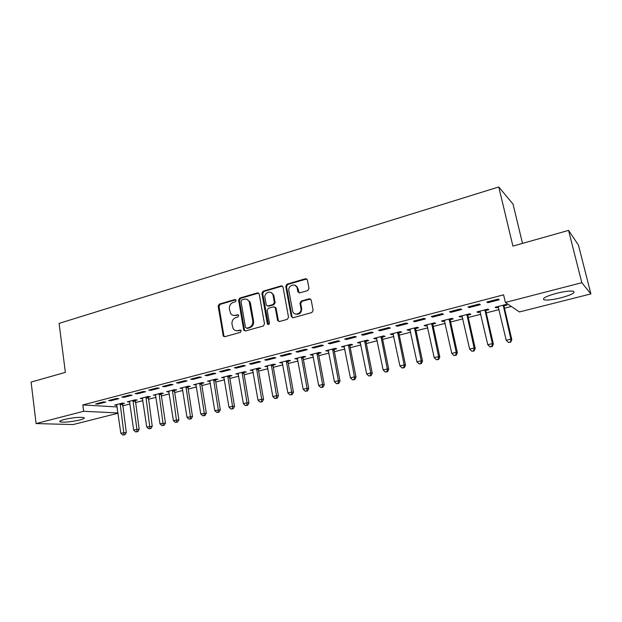 <?xml version="1.0" encoding="UTF-8"?>
<svg xmlns="http://www.w3.org/2000/svg" width="622" height="622" viewBox="0 0 622 622"><rect width="100%" height="100%" fill="white"/><g stroke="black" fill="none" stroke-linecap="round" stroke-linejoin="round"><path stroke-width="0.93" d="M236.111 300.364L234.883 299.524L219.333 304.111L218.151 306.156L223.306 336.168L224.76 336.704L240.473 332.342L241.173 330.484L240.084 330.033L238.032 330.601C236.002 331.06 234.377 330.414 233.157 328.657L231.983 324.194C231.734 320.936 233.009 318.736 235.824 317.601L237.861 317.018L238.708 315.572L237.472 314.724L235.435 315.307C233.367 315.782 231.726 315.121 230.521 313.317L229.417 308.986C229.168 305.752 230.443 303.552 233.242 302.401L235.272 301.81L236.111 300.364M235.792 299.75L220.172 304.345L218.991 306.389L223.866 335.655L224.565 336.743M240.939 330.212L238.032 330.601M238.358 314.926L235.435 315.307M561.005 297.798C553.292 299.664 547.741 300.364 544.351 299.89C541.552 298.599 545.556 296.422 556.379 293.351C564.17 291.446 569.783 290.731 573.212 291.197C575.941 292.558 571.875 294.758 561.005 297.798M79.632 420.013C71.133 421.895 64.672 422.525 60.272 421.918C58.942 421.382 60.28 420.573 64.291 419.492C72.875 417.595 79.359 416.95 83.745 417.556C85.082 418.116 83.713 418.933 79.632 420.013M299.205 292.939L297.969 288.616L297.23 288.336L297.884 291.819L299.734 292.876L307.719 290.575L308.994 288.429L307.369 279.838L305.488 278.71L286.991 284.161L285.747 286.283L291.267 316.474L293.149 317.733L311.855 312.539L313.13 310.394L311.155 299.928L309.266 298.77L301.25 301.056L299.991 303.186L300.939 308.302C302.16 313.659 294.159 316.544 292.674 311.311L288.865 290.777C287.636 285.381 295.815 282.512 297.129 287.908L297.036 286.594M297.23 288.336L297.129 287.908L297.868 288.18L295.053 285.327M505.375 302.44L581.819 282.707L590.9 293.911L519.409 311.949L505.375 302.44L503.595 294.828L82.819 404.945L83.651 411.29L117.993 412.954M118.032 413.226L73.108 424.562L36.084 423.566L31.1 382.063L65.372 372.391L59.082 323.393L498.766 186.965L512.909 246.102L568.562 230.397L581.819 282.707M36.084 423.566L83.651 411.29M259.242 294.074L257.446 292.876L239.797 298.078L238.591 300.146L243.661 329.73L245.441 330.966L263.277 326.021L264.513 323.922L259.242 294.074M263.114 291.205L281.183 285.879L283.033 287.084L288.53 317.236L287.278 319.358L279.418 321.543L277.567 320.291L275.274 307.727L273.532 306.833L268.401 308.302L267.165 310.401L269.419 323.082C269.132 324.637 268.447 324.933 267.367 323.984L261.893 293.296L263.114 291.205L263.899 291.461L281.937 286.151L281.183 285.879M522.511 243.396L513.018 204.086L498.766 186.965M468.001 306.941L469.151 307.579L480.355 304.671L479.243 304.01L468.001 306.941M485.93 310.479L488.869 309.725L487.835 309.118L476.957 311.91L478.038 312.508L480.308 311.925M431.31 316.497L432.617 317.08L443.455 314.265L442.188 313.659L431.31 316.497M450.328 319.622L453.166 318.892L451.992 318.332L441.464 321.038L442.677 321.582L444.699 321.069M395.817 325.734L397.271 326.27L407.752 323.549L406.337 322.997L395.817 325.734M415.846 328.478L418.59 327.771L417.284 327.258L407.083 329.878L408.429 330.375L410.209 329.924M414.47 328.828L415.379 328.595M361.46 334.683L363.046 335.172L373.2 332.529L371.653 332.031L361.46 334.683M382.421 337.054L385.088 336.37L383.65 335.903L373.76 338.446L375.237 338.904L376.792 338.5M380.921 337.443L381.916 337.186M328.191 343.352L329.901 343.787L339.736 341.229L338.057 340.778L328.191 343.352M350.015 345.373L352.604 344.712L351.041 344.293L341.455 346.757L344.394 346.819M295.955 351.741L297.775 352.138L307.307 349.665L305.519 349.253L295.955 351.741M318.588 353.444L321.092 352.806L319.42 352.425L310.121 354.812L312.967 354.89M264.7 359.881L266.636 360.239L275.88 357.837L273.975 357.471L264.7 359.881M288.079 361.281L290.521 360.651L288.74 360.309L279.713 362.634L281.517 362.968L281.385 362.206M234.393 367.781L236.43 368.092L245.395 365.759L243.389 365.433L234.393 367.781M258.464 368.885L260.828 368.278L258.954 367.967L250.192 370.222L252.866 370.323M204.988 375.439L207.11 375.711L215.818 373.449L213.711 373.161L204.988 375.439M229.697 376.271L231.998 375.68L230.031 375.408L221.518 377.601L224.114 377.702M176.438 382.872L178.654 383.113L187.098 380.921L184.913 380.664L176.438 382.872M201.746 383.447L203.977 382.872L201.932 382.639L193.652 384.761L196.179 384.878M148.712 390.095L151.006 390.305L159.216 388.167L156.946 387.949L148.712 390.095M174.572 390.422L176.749 389.87L174.619 389.66L166.572 391.728L169.021 391.852M121.772 397.108L124.143 397.287L132.121 395.211L129.773 395.024L121.772 397.108M148.153 397.209L150.26 396.665L148.059 396.486L140.23 398.5L142.609 398.632M95.594 403.927L98.035 404.075L105.787 402.061L103.369 401.898L95.594 403.927M122.441 403.81L124.493 403.281L122.223 403.134L114.611 405.093L116.92 405.225M82.819 404.945L117.161 406.951M122.557 405.863L129.967 403.966M135.332 402.597L142.905 400.661M148.277 399.285L156.029 397.31M161.401 395.934L169.332 393.905M174.712 392.529L182.821 390.453M188.209 389.077L196.505 386.962M201.901 385.578L210.384 383.409M215.78 382.032L224.464 379.809M229.868 378.433L238.747 376.162M244.151 374.778L253.24 372.454M258.643 371.07L267.942 368.698M273.353 367.314L282.862 364.881M288.274 363.497L298.008 361.009M303.419 359.625L313.379 357.082M318.798 355.698L328.984 353.094M334.403 351.71L344.829 349.043M350.24 347.659L360.915 344.93M366.327 343.546L377.251 340.755M382.662 339.371L393.843 336.51M399.254 335.126L410.691 332.202M416.102 330.818L427.812 327.825M433.223 326.441L445.204 323.378M450.608 322.002L462.885 318.861M468.28 317.484L480.845 314.265M486.233 312.889L499.101 309.6M504.481 308.224L511.331 306.475M135.207 400.529L137.291 399.993L135.052 399.837L127.331 401.82L129.679 401.952M108.586 400.545L110.996 400.708L118.864 398.663L116.477 398.484L108.586 400.545M161.269 393.843L163.415 393.291L161.246 393.096L153.307 395.141L155.718 395.265M135.145 393.625L137.478 393.819L145.571 391.712L143.262 391.51L135.145 393.625M182.215 387.708L186.981 417.276L192.501 416.553L188.015 387.817L188.202 386.176L180.015 388.268L182.503 388.385M188.069 386.962L190.27 386.394L188.178 386.169M162.474 386.511L164.729 386.736L173.056 384.567L170.825 384.334L162.474 386.511M215.624 379.887L217.887 379.303L215.881 379.047L207.484 381.208L210.042 381.317M190.604 379.179L192.773 379.443L201.349 377.212L199.203 376.94L190.604 379.179M243.98 372.601L246.312 372.003L244.392 371.715L235.754 373.939L238.389 374.04M219.582 371.637L221.657 371.933L230.498 369.631L228.437 369.328L219.582 371.637M273.167 365.106L275.562 364.492L273.742 364.173L264.848 366.459L267.561 366.545M249.43 363.862L251.42 364.197L260.517 361.825L258.565 361.483L249.43 363.862M303.217 357.393L305.69 356.756L303.971 356.398L294.805 358.754L297.604 358.832M280.203 355.846L282.085 356.219L291.469 353.778L289.627 353.389L280.203 355.846M334.185 349.44L336.727 348.786L335.11 348.39L325.671 350.816L328.564 350.886M311.949 347.581L313.713 347.993L323.393 345.482L321.66 345.047L311.949 347.581M366.094 341.253L368.722 340.576L367.221 340.133L357.487 342.636L359.018 343.064L360.465 342.691M364.531 341.649L365.573 341.385M344.689 339.052L346.345 339.511L356.336 336.914L354.719 336.44L344.689 339.052M399.005 332.801L401.711 332.101L400.335 331.619L390.289 334.201L391.704 334.675L393.368 334.247M397.559 333.167L398.515 332.925M378.503 330.243L380.019 330.756L390.336 328.074L388.851 327.553L378.503 330.243M432.951 324.085L435.742 323.362L434.498 322.834L424.134 325.493L425.417 326.014L427.322 325.531M413.412 321.154L414.796 321.714L425.456 318.946L424.118 318.363L413.412 321.154M467.985 315.09L470.87 314.343L469.773 313.76L459.067 316.512L460.218 317.08L462.356 316.536M449.496 311.754L450.732 312.368L461.749 309.507L460.56 308.877L449.496 311.754M504.17 305.799L507.155 305.029L506.199 304.391L495.143 307.237L496.146 307.859L498.549 307.237M486.808 302.035L487.889 302.712L499.279 299.75L498.253 299.058L486.808 302.035M568.562 230.397L578.468 245.115L590.9 293.911M98.035 404.075L97.934 403.32M129.594 401.975L133.683 430.136L136.933 429.351L132.96 400.374M110.996 400.708L110.895 399.938M142.461 398.671L142.36 398.01M124.143 397.287L124.035 396.517M155.5 395.32L155.391 394.605M137.478 393.819L137.369 393.05M168.725 391.922L168.616 391.207M151.006 390.305L150.889 389.527M182.129 388.486L182.021 387.755M164.729 386.736L164.612 385.951M195.728 384.995L195.611 384.264M178.654 383.113L178.53 382.328M209.521 381.449L209.404 380.711M192.773 379.443L192.649 378.65M223.508 377.857L223.384 377.119M207.11 375.711L206.986 374.918M237.697 374.219L237.573 373.472M221.657 371.933L221.525 371.124M252.097 370.518L251.964 369.771M236.43 368.092L236.29 367.283M266.698 366.77L266.566 366.016M251.42 364.197L251.28 363.38M266.636 360.239L266.488 359.415M296.562 359.104L296.422 358.334M282.085 356.219L281.937 355.395M311.824 355.185L311.684 354.416M297.775 352.138L297.627 351.306M327.32 351.205L327.172 350.427M313.713 347.993L313.558 347.162M343.049 347.169L342.901 346.384M329.901 343.787L329.738 342.947M359.018 343.064L358.863 342.279M346.345 339.511L346.174 338.663M375.237 338.904L375.082 338.111M363.046 335.172L362.875 334.317M391.704 334.675L391.541 333.874M380.019 330.756L379.848 329.893M408.429 330.375L408.265 329.574M397.271 326.27L397.093 325.407M425.417 326.014L425.246 325.213M414.796 321.714L414.617 320.843M442.677 321.582L442.506 320.773M432.617 317.08L432.43 316.201M460.218 317.08L460.031 316.264M450.732 312.368L450.538 311.482M478.038 312.508L477.851 311.684M469.151 307.579L468.957 306.685M496.146 307.859L495.952 307.027M487.889 302.712L487.679 301.81M233.569 315.432L236.259 315.525M236.306 330.733L238.856 330.795M258.643 293.071L240.613 298.327L239.408 300.387L244.477 329.924L245.185 331.013M241.826 299.882L240.978 301.336L245.449 327.32L246.693 328.191L248.87 327.584C251.731 326.449 253.03 324.225 252.765 320.929L249.181 301.608C247.984 299.516 246.25 298.731 243.98 299.252L241.826 299.882M246.639 328.206L247.502 328.385L246.693 328.191M246.88 299.392L249.99 301.849L250.472 303.342L253.566 321.139C253.83 324.435 252.532 326.651 249.679 327.778L247.502 328.385M282.435 286.089L281.937 286.151M274.714 307.019L276.044 307.96L278.337 320.501L279.045 321.59M263.899 291.461L262.678 293.553L268.447 324.575M273.105 295.45L272.864 294.595C271.208 289.72 263.806 292.768 264.933 297.837L266.278 305.138L267.989 305.97L273.12 304.5L274.356 302.393L273.105 295.45L273.874 295.714L273.633 294.851L270.881 292.402M267.592 306.032L267.989 305.97M273.874 295.714L275.126 302.642L273.89 304.741L268.766 306.211M297.969 288.616L297.868 288.18M295.707 314.087C299.586 314.701 301.569 312.85 301.67 308.543L300.939 308.302M310.518 298.972L301.981 301.305L300.721 303.435L301.67 308.543M306.809 278.944L287.737 284.441L286.493 286.563L292.013 316.699L292.729 317.788M116.656 404.564L120.816 433.239L126.297 432.5L122.557 403.157M124.027 434.716L122.744 435.027L124.936 434.731L124.027 434.716L120.163 403.662M122.744 435.027L120.816 433.239M126.297 432.5L124.936 434.731M136.918 431.621L135.627 431.932L137.82 431.637L136.918 431.621L136.933 429.351L139.172 429.398L135.332 399.853M135.627 431.932L133.683 430.136M139.172 429.398L137.82 431.637M142.337 397.963L146.73 426.987L152.234 426.257L148.277 396.509M149.995 428.48L148.681 428.799L150.882 428.504L149.995 428.48L145.937 397.03M148.681 428.799L146.73 426.987M152.234 426.257L150.882 428.504M555.329 293.623L560.826 292.324M155.446 394.589L159.963 423.8L165.468 423.069L161.215 394.69L161.401 393.112M163.252 425.3L161.922 425.619L164.122 425.331L163.252 425.3L159.1 393.648M161.922 425.619L159.963 423.8M165.468 423.069L164.122 425.331M168.733 391.176L173.375 420.558L178.887 419.834L174.525 391.277L174.712 389.667M176.695 422.074L175.342 422.4L177.55 422.105L176.695 422.074L172.442 390.219M175.342 422.4L173.375 420.558M178.887 419.834L177.55 422.105M190.332 418.8L188.956 419.135L191.172 418.839L190.332 418.8L190.41 416.452L185.97 386.744M188.956 419.135L186.981 417.276M192.501 416.553L191.172 418.839M195.883 384.194L200.774 413.949L206.31 413.226L201.699 384.31L201.886 382.647M204.164 415.48L202.772 415.815L204.98 415.527L204.164 415.48L204.257 413.109L199.693 383.214M202.772 415.815L200.774 413.949M206.31 413.226L204.98 415.527M209.746 380.625L214.769 410.574L220.312 409.851L215.577 380.757L215.764 379.078M218.19 412.114L216.775 412.456L218.991 412.161L218.19 412.114L218.306 409.727L213.61 379.63M216.775 412.456L214.769 410.574M220.312 409.851L218.991 412.161M223.811 377.01L228.974 407.153L232.55 406.283L234.517 406.43L229.65 377.15L229.845 375.455M232.418 408.701L230.987 409.043L233.211 408.755L232.418 408.701L232.55 406.283L227.73 375.999M230.987 409.043L228.974 407.153M234.517 406.43L233.211 408.755M238.07 373.34L243.381 403.678L247.012 402.799L248.932 402.955L243.933 373.488L244.119 371.785M246.856 405.233L245.402 405.583L247.626 405.295L246.856 405.233L247.012 402.799L242.051 372.321M245.402 405.583L243.381 403.678M248.932 402.955L247.626 405.295M252.548 369.616L257.998 400.148L261.683 399.262L263.557 399.433L258.418 369.771L258.612 368.061M261.512 401.719L260.035 402.069L262.259 401.789L261.512 401.719L261.683 399.262L256.583 368.582M260.035 402.069L257.998 400.148M263.557 399.433L262.259 401.789M267.235 365.845L272.833 396.572L276.572 395.67L278.399 395.856L273.12 366.008L273.307 364.282M276.378 398.15L274.885 398.508L277.109 398.22L276.378 398.15L276.572 395.67L271.332 364.787M274.885 398.508L272.833 396.572M278.399 395.856L277.109 398.22M282.139 362.012L287.885 392.941L291.687 392.023L293.46 392.233L288.04 362.183L288.227 360.441M291.469 394.527L289.945 394.892L292.177 394.605L291.469 394.527L291.687 392.023L286.299 360.939M289.945 394.892L287.885 392.941M293.46 392.233L292.177 394.605M297.269 358.117L303.171 389.255L307.027 388.322L308.745 388.548L303.178 358.303L303.365 356.554M306.786 390.849L305.239 391.222L307.478 390.935L306.786 390.849L307.027 388.322L301.491 357.036M305.239 391.222L303.171 389.255M308.745 388.548L307.478 390.935M312.625 354.175L318.682 385.508L322.593 384.567L324.264 384.808L318.542 354.361L318.728 352.604M322.336 387.117L320.765 387.498L323.005 387.211L322.336 387.117L322.593 384.567L316.909 353.071M320.765 387.498L318.682 385.508M324.264 384.808L323.005 387.211M328.206 350.163L334.426 381.714L338.407 380.75L340.016 381.014L334.146 350.365L334.325 348.592M338.119 383.331L336.533 383.712L338.765 383.432L338.119 383.331L338.407 380.75L332.56 349.043M336.533 383.712L334.426 381.714M340.016 381.014L338.765 383.432M344.036 346.096L350.419 377.857L354.454 376.878L356.009 377.165L349.976 346.306L350.163 344.518M354.151 379.482L352.534 379.871L354.773 379.591L354.151 379.482L354.454 376.878L348.452 344.961M352.534 379.871L350.419 377.857M356.009 377.165L354.773 379.591M360.099 341.96L366.661 373.939L370.759 372.951L372.251 373.247L366.055 342.186L366.241 340.382M370.424 375.579L368.784 375.968L371.023 375.696L370.424 375.579L370.759 372.951L364.585 340.809M368.784 375.968L366.661 373.939M372.251 373.247L371.023 375.696M376.419 337.769L383.152 369.958L387.319 368.955L388.75 369.274L382.382 338.003L382.569 336.183M386.954 371.606L385.29 372.01L387.529 371.731L386.954 371.606L387.319 368.955L380.967 336.595M385.29 372.01L383.152 369.958M388.75 369.274L387.529 371.731M392.987 333.501L399.907 365.915L404.137 364.896L405.505 365.238L398.966 333.75L399.145 331.923M403.748 367.579L402.053 367.983L404.292 367.711L403.748 367.579L404.137 364.896L397.613 332.319M402.053 367.983L399.907 365.915M405.505 365.238L404.292 367.711M409.82 329.178L416.919 361.81L421.218 360.776L422.525 361.141L415.807 329.435L415.986 327.592M420.806 363.481L419.088 363.893L421.327 363.629L420.806 363.481L421.218 360.776L414.516 327.965M419.088 363.893L416.919 361.81M422.525 361.141L421.327 363.629M426.917 324.777L434.21 357.642L438.58 356.585L439.808 356.974L432.92 325.049L433.099 323.191M438.137 359.322L436.387 359.741L438.627 359.477L438.137 359.322L438.58 356.585L431.691 323.549M436.387 359.741L434.21 357.642M439.808 356.974L438.627 359.477M444.295 320.314L451.782 353.405L456.214 352.332L457.38 352.744L450.297 320.594L450.476 318.721M455.747 355.1L453.974 355.527L456.214 355.255L455.747 355.1L456.214 352.332L449.138 319.063M453.974 355.527L451.782 353.405M457.38 352.744L456.214 355.255M461.944 315.774L469.633 349.097L474.143 348.009L475.231 348.437L467.962 316.062L468.141 314.18M473.637 350.8L471.841 351.236L474.081 350.971L473.637 350.8L474.143 348.009L466.873 314.507M471.841 351.236L469.633 349.097M475.231 348.437L474.081 350.971M479.881 311.163L487.78 344.72L492.36 343.616L493.378 344.067L485.906 311.466L486.085 309.569M491.831 346.438L489.996 346.874L492.235 346.617L491.831 346.438L492.36 343.616L484.896 309.873M489.996 346.874L487.78 344.72M493.378 344.067L492.235 346.617M498.121 306.475L506.222 340.273L510.88 339.145L511.82 339.628L504.147 306.786L504.318 304.873M510.32 341.999L508.454 342.45L510.693 342.186L510.88 339.145L503.206 305.161M508.454 342.45L506.222 340.273M511.82 339.628L510.693 342.186M235.699 299.773L234.883 299.524M240.901 330.228L240.084 330.033M238.288 314.942L237.472 314.724M223.866 335.655L223.026 335.468M218.991 306.389L218.151 306.156M220.172 304.345L219.333 304.111M244.477 329.924L243.661 329.73M239.408 300.387L238.591 300.146M240.613 298.327L239.797 298.078M258.231 293.133L257.446 292.876M249.679 327.778L248.87 327.584M253.566 321.139L252.765 320.929M250.472 303.342L249.671 303.101M278.337 320.501L277.567 320.291M276.145 308.302L275.375 308.061M268.059 323.891L267.273 323.681M262.678 293.553L261.893 293.296M273.89 304.741L273.12 304.5M275.126 302.642L274.356 302.393M298.583 291.92L297.845 291.656M300.721 303.435L299.991 303.186M301.981 301.305L301.25 301.056M309.981 299.026L309.266 298.77M292.013 316.699L291.267 316.474M286.493 286.563L285.747 286.283M287.737 284.441L286.991 284.161M306.211 278.998L305.488 278.71M122.386 404.642L120.108 404.502M122.402 404.051L120.116 403.903M135.153 401.369L132.906 401.213M135.161 400.778L132.921 400.615M148.098 398.049L145.882 397.878M148.106 397.45L145.898 397.279M161.215 394.69L159.045 394.503M161.23 394.084L159.053 393.897M174.525 391.277L172.387 391.075M174.533 390.67L172.395 390.468M188.015 387.817L185.916 387.607M188.023 387.211L185.924 386.993M201.699 384.31L199.639 384.085M201.707 383.696L199.646 383.463M215.577 380.757L213.564 380.508M215.577 380.135L213.564 379.887M229.65 377.15L227.683 376.885M229.658 376.528L227.683 376.256M243.933 373.488L242.005 373.208M243.933 372.858L242.005 372.578M258.418 369.771L256.536 369.476M258.418 369.141L256.544 368.838M273.12 366.008L271.285 365.689M273.12 365.371L271.285 365.052M288.04 362.183L286.252 361.848M288.04 361.545L286.252 361.203M303.178 358.303L301.445 357.945M303.178 357.658L301.445 357.3M318.542 354.361L316.862 353.988M318.542 353.716L316.862 353.335M334.146 350.365L332.521 349.968M334.138 349.712L332.513 349.315M349.976 346.306L348.413 345.894M349.968 345.645L348.406 345.233M366.055 342.186L364.546 341.75M366.047 341.525L364.539 341.081M382.382 338.003L380.936 337.544M382.375 337.334L380.928 336.875M398.966 333.75L397.582 333.268M398.959 333.081L397.567 332.591M415.807 329.435L414.485 328.929M415.799 328.758L414.47 328.253M432.92 325.049L431.66 324.521M432.904 324.365L431.645 323.837M450.297 320.594L449.115 320.042M450.281 319.902L449.092 319.35M467.962 316.062L466.842 315.486M467.938 315.37L466.827 314.794M485.906 311.466L484.865 310.86M485.883 310.767L484.841 310.16M504.147 306.786L503.182 306.156M504.123 306.086L503.159 305.456M60.272 421.918L60.147 420.977M224.145 336.346L223.306 336.168M244.687 330.5L243.871 330.305M249.99 301.849L249.181 301.608M278.438 320.866L277.676 320.649M276.044 307.96L275.274 307.727M268.152 324.194L267.367 323.984M273.633 294.851L272.864 294.595M298.622 292.083L297.884 291.819M292.083 316.956L291.337 316.738M366.031 342.038L364.523 341.602M382.351 337.699L380.897 337.241M398.935 333.291L397.544 332.809M415.784 328.828L414.462 328.315"/></g></svg>
